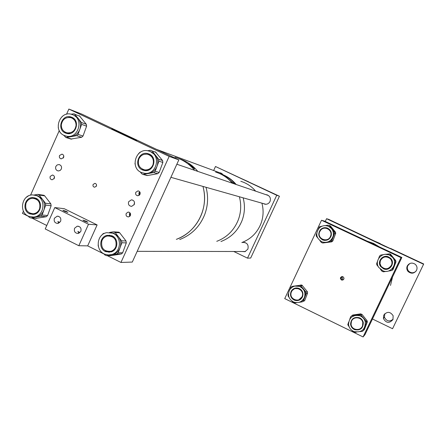 <?xml version="1.0" encoding="UTF-8"?>
<svg xmlns="http://www.w3.org/2000/svg" width="446" height="446" viewBox="0 0 446 446"><rect width="100%" height="100%" fill="white"/><g stroke="black" fill="none" stroke-linecap="round" stroke-linejoin="round"><path stroke-width="0.67" d="M361.143 238.833L352.725 234.635L362.721 239.117L371.161 243.326L361.143 238.833M342.065 276.526L341.078 278.114L342.088 279.776L343.074 279.943M340.566 277.551L340.387 278.315C341.129 280.383 342.277 280.657 343.844 279.124L344.017 278.271C343.219 276.275 342.071 276.035 340.566 277.551M295.403 288.579L299.171 288.735C302.405 290.43 303.486 293.028 302.416 296.529L298.892 299.751M321.516 220.257L324.577 221.121L401.857 257.459L400.96 257.621L363.077 336.947L284.726 298.608L321.516 220.257L400.96 257.621M401.857 257.459L365.018 334.595L363.077 336.947M385.272 246.181L394.61 250.529L384.285 246.064L326.572 218.707L328.691 219.365L385.272 246.181M415.951 271.291C413.464 273.303 411.022 273.253 408.614 271.129C407.237 269.462 406.964 267.645 407.8 265.665L409.835 263.491M416.558 270.326C414.178 273.66 411.357 274.061 408.107 271.525C406.702 269.83 406.423 267.968 407.27 265.95C409.356 262.85 412.004 262.287 415.215 264.261C417.043 265.989 417.489 268.013 416.558 270.326M393.093 319.252C389.391 322.018 386.498 321.321 384.407 317.162L384.859 313.627M392.948 319.587C389.319 323.579 386.136 323.216 383.404 318.5L383.744 315.138C387.089 311.258 390.222 311.464 393.149 315.751L392.948 319.587M372.471 318.99L392.564 328.73L423.7 263.976L390.562 248.416M423.505 264.227L389.687 248.344M326.572 218.707L325.285 221.45M392.564 328.73L423.7 263.976M379.094 243.371L374.846 241.23L380.182 243.544M295.285 288.094L291.695 290.915C289.995 294.912 291.048 297.967 294.845 300.074L299.065 300.214M298.971 288.378C302.477 290.207 303.659 293.022 302.511 296.824C300.738 300.136 298.051 301.262 294.455 300.208C290.647 298.095 289.593 295.035 291.299 291.026C293.206 288.261 295.759 287.38 298.971 288.378M299.684 286.499C295.536 285.2 292.202 286.315 289.677 289.839C287.302 295.157 288.662 299.238 293.741 302.087C298.558 303.481 302.12 301.936 304.423 297.46C305.817 292.509 304.239 288.857 299.684 286.499M299.863 302.076C302.182 301.212 303.821 299.634 304.785 297.331L304.819 297.242C305.839 294.265 305.41 291.506 303.525 288.969L300.063 286.399L294.884 286.115M303.67 301.323L304.78 300.442L307.584 293.089L307.361 291.656L301.847 285.05L293.178 286.204M299.154 302.327L302.276 301.858L303.397 300.961L306.235 293.535L306.012 292.085L300.442 285.407L291.924 286.51L290.926 287.174L290.145 289.153M288.467 293.557L287.988 294.817L288.216 296.261L288.997 297.248M292.186 301.262L293.15 302.483L294.499 303.024L296.83 302.672M303.397 300.961L304.78 300.442L303.403 300.95M385.389 256.4C380.059 258.044 378.526 261.406 380.778 266.485L383.772 268.821L388.371 268.86M388.288 256.807L390.54 258.256C395.602 262.783 389.832 271.614 383.627 268.871L380.633 266.53C376.859 261.674 382.635 254.332 388.288 256.807M389.029 254.895C381.687 251.689 374.105 261.061 378.805 267.494L382.891 270.778C391.187 274.452 398.757 262.488 391.817 256.634L389.029 254.895M389.458 270.633L392.257 268.726L394.086 265.877C395.139 262.845 394.688 260.046 392.742 257.476L389.152 254.889L385.561 254.337M392.067 270.354L393.065 269.462L395.953 261.992L395.725 260.536L390.49 254.142L389.107 253.78M388.065 271.107L391.46 270.588L392.625 269.657L395.546 262.103L395.312 260.631L389.548 253.874L385.104 254.365M385.383 256.907L388.237 257.264L390.334 258.624C393.143 262.688 392.408 265.944 388.132 268.408M384.129 254.521L380.739 255.051L379.579 255.982L378.648 258.396M377.545 261.25L376.675 263.519L376.814 264.857L378.42 266.847M380.427 269.317L382.021 271.279L383.415 271.82L386.531 271.341M326.628 227.845C324.303 227.466 322.319 228.123 320.68 229.835C317.976 234.089 318.778 237.489 323.099 240.043L324.549 240.411M327.347 228.068C330.653 229.684 331.919 232.305 331.144 235.923C329.51 239.68 326.723 241.041 322.787 240.009C318.455 237.45 317.647 234.038 320.362 229.768C322.347 227.772 324.671 227.204 327.347 228.068M328.066 226.178C324.794 225.085 321.867 225.693 319.28 227.99C315.227 233.648 316.153 238.287 322.068 241.899C327.542 243.271 331.267 241.286 333.229 235.945C333.92 231.396 332.198 228.14 328.066 226.178M319.966 240.723L321.388 242.485L322.748 243.009L326.678 242.379C329.772 241.771 331.941 240.004 333.179 237.082L333.508 235.995C334.065 233.336 333.519 230.933 331.869 228.787L328.368 226.25L327.23 225.905M322.748 243.009L331.707 241.855L332.833 240.935L335.721 233.325L335.431 232.104L330.469 225.971L329.544 225.447M324.493 242.434L330.609 241.749L331.746 240.818L334.673 233.124L334.377 231.887L329.36 225.693L327.994 225.169L325.184 225.631M326.5 228.33L327.464 228.603C330.542 230.119 331.696 232.556 330.926 235.917C329.75 238.772 327.637 240.099 324.582 239.909M322.369 226.089L319.403 226.808L318.399 228.993M316.738 233.347L316.169 234.841L316.398 236.291L317.524 237.685M352.942 318.628L351.231 321.048L350.812 323.997C351.158 326.567 352.518 328.384 354.899 329.449C357.502 330.352 359.81 329.878 361.817 328.022M359.286 317.719C361.416 318.639 362.754 320.228 363.295 322.486C363.256 328.267 360.385 330.664 354.67 329.666C352.29 328.602 350.924 326.779 350.573 324.203C351.069 318.834 353.968 316.677 359.286 317.719M360.017 315.818C353.098 314.441 349.268 317.24 348.538 324.214C348.945 327.676 350.746 330.124 353.94 331.562C361.544 332.855 365.319 329.655 365.268 321.956C364.521 319.052 362.776 317.006 360.017 315.818M363.429 329.31L365.101 326.639L365.458 321.756L363.774 318.26L360.229 315.64L355.869 315.127L351.755 316.95M360.067 331.64L362.503 331.294L364.404 329.538L367.27 322.129L367.036 320.68L362.007 314.413L360.641 313.873L352.769 315.021L350.751 316.621L349.787 319.119M363.657 330.38L366.551 322.893L366.317 321.427L360.613 314.636L351.9 315.707M359.314 317.998C361.282 318.851 362.514 320.317 363.005 322.402C363.378 324.699 362.693 326.606 360.959 328.117M348.644 322.09L347.78 324.71L349.19 326.907M352.106 330.553L353.165 331.874L354.542 332.426L356.488 332.153M343.035 279.943L342.032 276.542M234.535 183.942C234.568 183.328 233.481 182.013 231.284 179.989C227.834 177.43 225.676 176.086 224.817 175.953L233.994 183.758M242.106 220.424C244.815 212.987 245.161 205.455 243.137 197.834C245.161 205.467 244.815 213.01 242.094 220.458C238.008 230.649 230.961 237.673 220.948 241.526C230.972 237.668 238.025 230.638 242.106 220.424M236.19 184.505C231.747 179.247 226.284 175.607 219.8 173.6C226.284 175.607 231.747 179.247 236.19 184.505M238.326 219.806C241.091 212.218 241.437 204.541 239.374 196.764C241.442 204.552 241.085 212.24 238.315 219.833C234.15 230.231 226.969 237.395 216.767 241.325C226.981 237.389 234.167 230.22 238.326 219.806M232.299 183.178C227.772 177.815 222.203 174.107 215.596 172.056C222.203 174.107 227.772 177.815 232.299 183.178M192.616 166.497L194.54 168.783L188.73 163.877L192.616 166.497M178.868 158.57C186.344 160.989 192.655 165.265 197.807 171.392C192.655 165.265 186.344 160.989 178.868 158.57M206.035 187.298C208.438 196.418 208.026 205.428 204.792 214.336C199.942 226.523 191.579 234.925 179.716 239.53C191.579 234.925 199.942 226.523 204.792 214.336C208.026 205.428 208.438 196.418 206.035 187.298M174.983 157.176C182.754 159.584 189.31 163.961 194.651 170.316C189.31 163.961 182.754 159.584 174.983 157.176M202.986 186.434C205.416 195.671 204.998 204.809 201.726 213.835C196.814 226.189 188.346 234.696 176.332 239.363C195.415 232.79 207.892 210.629 203.839 190.191L202.986 186.434M54.496 177.318L54.3 178.344M50.203 176.415C49.718 178.261 50.348 179.387 52.098 179.799L54.273 178.406C54.763 176.583 54.15 175.456 52.422 175.027L50.203 176.415M54.401 176.705L53.994 178.885M63.823 156.446L63.522 157.65M59.519 155.52C59.023 157.26 59.597 158.38 61.225 158.882L63.6 157.494C64.096 155.777 63.538 154.656 61.933 154.138L59.519 155.52M63.75 155.871L63.193 158.124M140.206 193.006L139.91 194.528M139.994 192.254L139.241 193.118L139.431 195.142M135.785 192.321C135.283 194.289 135.991 195.437 137.909 195.772L139.999 194.356C140.501 192.421 139.815 191.273 137.937 190.905L135.785 192.321M139.782 191.891L138.873 192.94L139.102 195.398M130.594 214.141L130.438 215.418M130.327 213.316L129.747 214.063L129.987 216.154M126.19 213.483C125.705 215.602 126.502 216.75 128.576 216.918L130.388 215.535C130.879 213.45 130.104 212.302 128.063 212.095L126.19 213.483M130.098 212.965L129.373 213.885L129.68 216.444M128.743 136.364L136.755 140.429L119.74 132.953L111.779 128.922L128.743 136.364M96.23 186.406L96.542 184.873M96.403 186.105L94.68 187.225C93.22 186.919 92.696 186.01 93.091 184.493L94.847 183.373C96.28 183.696 96.799 184.605 96.403 186.105M61.325 169.084L60.071 170.523L58.281 170.957C55.995 170.355 55.181 168.844 55.839 166.425L57.121 164.964L58.956 164.557C61.197 165.193 61.983 166.704 61.325 169.084M134.084 204.865L134.491 202.272M134.285 204.48L131.67 206.364C128.983 206.03 127.974 204.485 128.638 201.743L131.369 199.847C133.984 200.254 134.954 201.798 134.285 204.48M107.347 255.681L120.944 262.454L132.289 262.07L178.835 159.891L169.162 156.395L68.857 109.053L66.538 114.271M59.268 130.611L30.562 195.175M23.443 211.175L22.467 213.378L28.566 216.416M68.857 109.053L81.941 114.182L178.835 159.891M31.856 218.055L46.774 225.492M54.78 207.58L88.503 224.232L78.825 245.718L45.23 228.949L54.78 207.58L64.179 208.678L97.122 224.923L87.672 245.874L104.208 254.114M169.162 156.395L120.944 262.454M248.589 181.806L242.769 179.186L248.589 181.806M263.09 203.499L265.052 204.246C267.282 204.419 268.932 203.499 270.008 201.497C271.029 198.247 269.981 196.011 266.87 194.79L265.922 194.662M241.788 251.505L244.971 251.683L247.876 249.141C248.818 244.72 247.073 242.473 242.646 242.401L242.106 242.552M247.508 258.145L250.691 258.039L279.436 196.24L276.737 195.264L247.508 258.145L233.788 251.494M276.737 195.264L215.485 166.503L279.436 196.24M215.485 166.503L213.645 170.517M223.229 174.843L220.781 172.959L219.7 172.758M140.116 167.356L144.069 170.456M148.774 153.898C157.812 156.853 153.97 172.234 144.627 170.55L142.815 170.093C133.337 166.927 138.215 150.832 147.821 153.608L148.774 153.898M149.722 151.333L148.646 150.988C135.952 147.096 129.295 168.437 141.873 172.658L144.443 173.282C156.68 175.278 161.53 155.175 149.722 151.333M140.211 171.844L141.689 173.723L142.943 174.419L148.574 173.483C152.604 172.608 155.431 170.188 157.048 166.224C158.397 162.16 157.834 158.441 155.359 155.069L150.363 151.556M146.561 175.384L147.604 175.512L157.706 173.7L159.166 172.446L162.857 162.455L162.567 160.532L155.286 151.791M143.439 173.12L145.541 173.583L148.574 173.483L153.697 172.563L155.18 171.292L158.921 161.157L158.625 159.205L152.103 150.943L150.324 150.269L147.593 150.77M149.627 154.907L152.766 157.193M148.88 169.943L145.786 170.188L144.259 169.809M140.791 152.025L140.1 152.153L138.522 153.703M134.965 163.375L135.478 165.812M149.075 154.021L144.08 154.333M105.167 250.619L107.079 251.717L109.393 252.263M111.723 235.722C118.837 238.164 118.402 250.022 111.126 251.923L105.841 251.717C98.427 249.147 99.391 236.681 107.107 235.349L111.723 235.722M112.654 233.18L106.717 232.667C96.464 234.295 95.082 250.836 104.91 254.253L108.434 255L112.007 254.482C121.496 251.867 121.964 236.369 112.654 233.18M103.985 253.824L104.877 254.984L106.622 255.686L113.223 254.471C116.451 253.322 118.72 251.087 120.024 247.781C121.357 243.756 120.799 240.054 118.363 236.664L113.869 233.252L110.062 232.517M106.622 255.686L111.26 255.63L121.502 253.925L122.667 252.77L126.307 242.897L126.023 240.979L119.679 232.784L118.904 232.193L114.215 231.859M109.487 254.978L116.718 254.025L118.179 252.787L121.87 242.769L121.58 240.823L115.152 232.505L113.395 231.809L109.504 232.466M109.811 235.895L113.847 236.982M113.496 250.713L112.136 251.293L109.409 251.594M104.816 233.264L103.249 233.526L101.655 235.321M98.114 245.027L98.371 246.504M109.828 235.226L108.339 235.416L105.524 236.659M71.499 117.17C80.737 120.197 75.931 136.158 66.616 133.426L65.713 133.142C56.213 129.959 61.699 113.591 71.126 117.036L71.499 117.17M72.419 114.633L72.035 114.494C59.602 109.805 52.227 131.447 64.793 135.673L66.097 136.069C78.334 139.526 84.528 118.591 72.419 114.633M70.847 139.046L81.596 137.279L83.017 136.041L86.602 126.179L86.318 124.289L79.321 115.754M63.538 135.088L65.93 137.513L71.594 136.588C75.508 135.696 78.245 133.293 79.817 129.385C81.127 125.371 80.581 121.713 78.184 118.419L74.259 113.808L70.908 114.193M72.631 118.296L74.872 119.673M70.295 133.404L67.184 132.914M63.26 115.687L62.184 116.484M58.242 127.528L58.459 128.504M66.175 136.108L67.474 136.504L71.594 136.588L76.561 135.64L78 134.38L81.635 124.378L81.35 122.46L78.184 118.419L73.774 115.146M72.124 117.437L68.489 117.382M63.873 131.247L66.788 133.465M29.564 213.021L32.692 214.437M35.557 198.108C43.301 200.739 41.411 214.136 33.266 214.409L29.849 213.896C21.887 211.153 24.24 197.355 32.625 197.584L35.557 198.108M36.466 195.604L32.703 194.908C21.609 194.501 18.42 212.759 28.94 216.394L33.545 217.063C44.221 216.605 46.618 199.044 36.466 195.604M28.354 216.137L29.213 217.263L30.774 217.966L35.791 217.09C39.649 216.271 42.353 213.924 43.903 210.06C45.191 206.097 44.661 202.451 42.298 199.133L37.943 195.811L34.955 195.142M35.803 218.384L46.194 216.734L47.594 215.518L51.134 205.773L50.855 203.889L44.706 195.866L43.959 195.292L38.295 194.445M32.519 217.107L35.033 217.191L40.692 216.232L42.108 215.005L45.693 205.121L45.414 203.209L39.187 195.069L37.771 194.367L34.147 194.997M34.476 198.442L37.509 199.245M35.909 213.679L32.775 213.779M28.193 196.067L26.331 197.316M34.537 197.784L31.181 198.459M79.884 232.678L77.888 231.368L78.897 233.28M74.554 228.274C73.841 231.585 75.084 233.308 78.295 233.453L80.843 231.396C81.562 228.146 80.352 226.417 77.203 226.2L74.554 228.274M59.725 222.587L57.868 221.484L58.694 223.234M54.379 218.267C53.654 221.45 54.83 223.173 57.902 223.446L60.611 221.361C61.342 218.233 60.204 216.505 57.188 216.171L54.379 218.267M84.433 221.121L82.95 220.118L86.429 221.3L87.912 222.303L84.433 221.121M64.341 211.203L62.903 210.239L66.448 211.437L67.887 212.402L64.341 211.203M97.122 224.923L88.503 224.232M87.672 245.874L78.825 245.718M367.186 241.158L373.558 243.399L379.362 246.883M392.547 276.949L390.501 285.434M240.79 181.293C246.66 183.116 251.605 186.4 255.63 191.144M261.913 203.164C263.748 210.049 263.435 216.845 260.977 223.552C257.286 232.74 250.908 239.067 241.844 242.54M319.62 231.953L320.68 230.186C324.487 225.33 332.861 230.091 330.648 235.878L330.553 236.14C328.111 243.315 316.66 238.905 319.62 231.953M291.327 292.147L291.729 291.305C294.912 285.172 304.897 290.073 302.148 296.439L302.065 296.646C299.439 303.531 288.439 298.898 291.327 292.147M351.437 321.454C353.215 316.058 361.929 316.9 362.793 322.57L362.52 325.864C360.624 331.568 351.364 330.168 351.074 324.153L351.437 321.454M380.371 260.693C382.902 256.522 386.186 255.837 390.217 258.647C391.917 260.503 392.368 262.616 391.571 264.991C388.589 269.507 385.088 269.93 381.079 266.273L380.02 263.569L380.371 260.693M25.985 203.298C27.273 200.182 29.508 198.498 32.692 198.253C38.445 199.145 40.748 202.64 39.588 208.745C38.378 211.699 36.271 213.372 33.277 213.757C27.278 213.099 24.848 209.614 25.985 203.298M101.833 240.907C102.864 238.326 104.676 236.692 107.274 236.012C114.064 235.99 116.93 239.502 115.871 246.549C114.934 248.918 113.301 250.501 110.976 251.288C103.89 251.739 100.841 248.277 101.833 240.907M76.065 125.488C75.045 130.89 71.968 133.326 66.822 132.796C63.165 131.587 61.331 128.95 61.303 124.88C62.418 119.26 65.64 116.863 70.975 117.694C74.371 119.026 76.065 121.624 76.065 125.488M138.739 159.3C140.557 155.331 143.54 153.653 147.687 154.277C152.471 156.067 154.232 159.556 152.978 164.741C151.345 168.421 148.596 170.138 144.744 169.893C139.492 168.393 137.485 164.864 138.739 159.3M302.449 285.496L301.044 285.858M293.423 286.142L291.924 286.51M301.111 284.966L299.695 285.323M307.361 291.656L306.012 292.085M307.584 293.089L306.235 293.535M390.635 254.298L390.172 254.326M395.725 260.536L395.312 260.631M395.953 261.992L395.546 262.103M393.065 269.462L392.625 269.657M330.469 225.971L329.36 225.693M335.431 232.104L334.377 231.887M335.66 233.537L334.606 233.342M332.833 240.935L331.746 240.818M331.707 241.855L330.609 241.749M362.007 314.413L361.232 315.093M360.641 313.873L359.85 314.547M367.036 320.68L366.317 321.427M367.27 322.129L366.551 322.893M156.128 152.387L152.103 150.943M162.567 160.532L158.625 159.205M162.857 162.455L158.921 161.157M159.166 172.446L155.18 171.292M157.706 173.7L153.697 172.563M147.604 175.512L143.456 174.403M119.679 232.784L115.152 232.505M126.023 240.979L121.58 240.823M126.307 242.897L121.87 242.769M122.667 252.77L118.179 252.787M121.223 253.991L116.718 254.025M80.085 116.317L75.028 114.382M86.318 124.289L81.35 122.46M86.602 126.179L81.635 124.378M83.017 136.041L78 134.38M81.596 137.279L76.561 135.64M71.8 139.135L66.638 137.524M44.706 195.866L39.187 195.069M50.855 203.889L45.414 203.209M51.134 205.773L45.693 205.121M47.594 215.518L42.108 215.005M46.194 216.734L40.692 216.232M36.533 218.417L30.902 217.943M340.387 278.315L341.078 278.114M408.107 271.525L408.614 271.129M383.404 318.5L384.407 317.162M304.423 297.46L304.785 297.331M291.299 291.026L291.695 290.915M390.49 254.142L390.021 254.17M335.721 233.325L334.673 233.124M333.229 235.945L333.508 235.995M320.362 229.768L320.68 229.835M367.326 321.271L366.612 322.023M131.369 199.847L132.618 200.064M58.956 164.557L59.608 164.708M94.847 183.373L95.383 183.479M129.117 212.229L128.063 212.095M138.784 191.083L137.937 190.905M62.351 154.249L61.933 154.138M52.962 175.133L52.422 175.027M220.781 172.959L221.171 173.104M242.646 242.401L245.06 242.518M266.87 194.79L267.684 195.069M147.096 175.529L142.943 174.419M144.443 173.282L145.541 173.583M147.821 153.608L148.914 153.981M121.502 253.925L116.997 253.952M112.007 254.482L113.223 254.471M107.107 235.349L108.339 235.416M71.104 139.124L65.93 137.513M66.097 136.069L67.474 136.504M71.126 117.036L71.789 117.287M36.405 218.434L30.774 217.966M33.545 217.063L35.033 217.191M32.625 197.584L34.119 197.784M58.465 216.293L57.188 216.171M78.697 226.306L77.203 226.2M330.926 235.917L330.648 235.878M302.416 296.529L302.065 296.646M34.693 213.89L33.277 213.757M245.445 251.511L137.178 251.332M112.136 251.293L110.976 251.288M68.127 133.22L66.822 132.796M222.119 173.65L156.557 149.377M72.888 118.402L71.6 117.922M268.503 195.543L176.856 164.24M150.04 155.08L149.009 154.729M265.861 204.285L170.896 177.318M145.786 170.188L144.744 169.893"/></g></svg>
